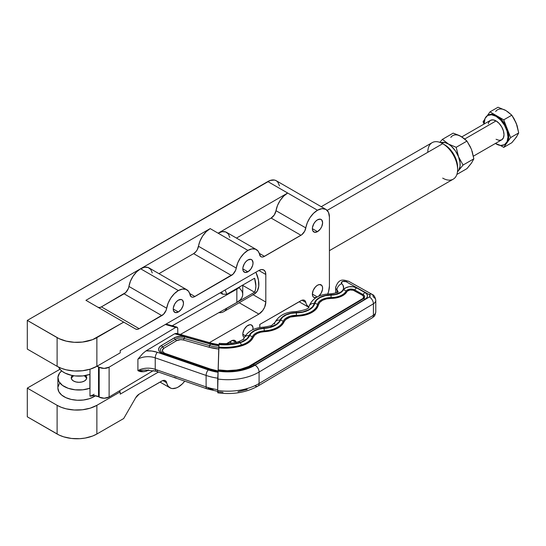 <?xml version="1.0" encoding="UTF-8"?>
<svg xmlns="http://www.w3.org/2000/svg" width="546" height="546" viewBox="0 0 546 546"><rect width="100%" height="100%" fill="white"/><g stroke="black" fill="none" stroke-linecap="round" stroke-linejoin="round"><path stroke-width="0.82" d="M85.579 375.518A7.733 4.464 180 0 1 86.712 377.839A7.733 4.464 180 0 1 84.446 380.999L86.118 379.552L86.712 377.839L85.408 375.361M71.308 378.385A7.733 4.464 180 0 1 73.601 375.723L71.396 378.064M218.113 372.065L208.47 369.717L163.213 354.074A9.459 5.46 180 0 1 161.5 353.31L159.398 351.563L158.613 349.474L159.275 347.379L161.275 345.591A9.459 5.46 0 0 0 161.5 353.31A2.812 1.597 -60.8 0 1 162.79 353.112A7.603 4.388 180 0 1 162.612 346.908A2.812 1.652 -120.8 0 0 161.275 345.591L175.089 337.435L180.624 336.343L184.93 336.896L210.517 344.116L218.98 345.72M219.239 343.386L218.782 347.051L218.987 344.355A32.323 18.666 0 0 0 239.933 342.519A18.271 10.551 0 0 0 249.201 335.619A16.865 9.739 180 0 1 264.018 328.18A18.271 10.551 0 0 0 280.071 320.113A16.865 9.739 180 0 1 296.362 312.626A18.271 10.551 0 0 0 314.373 303.399A16.865 9.739 180 0 1 331.04 294.874A12.647 7.303 0 0 0 342.069 291.1A12.647 7.303 0 0 0 341.728 283.702A2.812 1.624 180 0 1 342.342 281.586A2.812 1.624 180 0 1 346.062 281.681A5.624 3.194 -60.8 0 1 348.805 281.361A5.624 3.194 119.2 0 0 346.062 281.681L369.301 294.656A2.812 1.624 180 0 1 369.362 296.949L255.043 365.192A37.947 21.908 180 0 1 218.107 371.143L218.113 370.918A37.572 21.69 0 0 0 254.77 365.035A4.218 2.477 -120.8 0 0 252.764 364.776A34.78 20.079 180 0 1 248.416 366.973M218.284 370.072L218.182 369.847A33.852 19.54 0 0 0 252.102 364.694A1.406 0.826 -120.8 0 0 252.764 364.776A4.218 2.477 59.2 0 1 254.77 365.035L246.969 368.598L237.824 370.857L227.975 371.649L218.113 370.918L218.803 347.229M217.697 379.02L218.107 371.143L217.697 390.499L217.697 379.02A43.571 25.15 0 0 0 259.084 372.038A43.571 25.15 180 0 1 217.697 379.02M223.034 392.349L218.107 391.803C217.847 393.529 217.711 393.093 217.697 390.499L217.943 392.704M237.974 391.714L247.181 389.435M218.905 347.898L230.678 347.911L241.844 345.761A36.418 21.028 180 0 1 218.905 347.898L218.182 369.847L227.266 370.645L236.391 370.004L240.752 369.157L248.683 366.475L363.042 298.403L363.636 296.512L362.407 295.243L353.228 290.226L350.027 289.981L347.42 291.073L344.601 294.355L340.909 296.512L336.24 297.904L326.556 298.874L322.638 300.239L319.813 302.32L316.032 309.248L311.09 312.885L304.252 315.281L290.288 317.062L285.695 319.56L281.429 325.505L276.972 328.569L271.109 330.692L260.572 332.241L257.227 333.456L254.682 335.203L251.597 339.905L249.099 342.246L241.844 345.761A1.406 0.532 -106.9 0 1 241.407 344.997A35.49 20.489 0 0 1 218.782 347.051A35.49 20.489 0 0 0 241.407 344.997A4.218 1.604 -106.9 0 0 240.11 342.711A32.705 18.878 180 0 1 218.98 344.574L229.818 344.669L240.11 342.711L246.157 339.783L248.246 337.831L249.57 335.674A18.646 10.763 180 0 1 240.11 342.711A4.218 1.604 73.1 0 1 241.407 344.997A21.437 12.374 0 0 0 252.279 336.902A1.406 1.119 -157.6 0 0 253.187 337.319A22.366 12.913 180 0 1 241.844 345.761A1.406 0.532 73.1 0 1 241.407 344.997A21.437 12.374 0 0 0 252.279 336.902A4.218 3.351 -157.6 0 0 249.57 335.674L251.501 332.944L254.784 330.692L259.104 329.122L264.052 328.392A16.489 9.521 0 0 0 249.57 335.674A4.218 3.351 22.4 0 1 252.279 336.902A13.698 7.91 180 0 1 264.319 330.856L264.4 331.681A12.77 7.371 0 0 0 253.187 337.319A1.406 1.119 22.4 0 1 252.279 336.902A13.698 7.91 180 0 1 264.319 330.856A21.437 12.374 0 0 0 283.149 321.396A1.406 1.119 -157.6 0 0 284.05 321.806A22.366 12.913 180 0 1 264.4 331.681L264.052 328.392L269.642 327.573L274.529 325.798L278.248 323.246L280.432 320.168A18.646 10.763 180 0 1 264.052 328.392L264.319 330.856A21.437 12.374 0 0 0 283.149 321.396A4.218 3.351 -157.6 0 0 280.432 320.168L282.562 317.26L286.206 314.919L290.984 313.39L296.369 312.844A16.489 9.521 0 0 0 280.432 320.168A4.218 3.351 22.4 0 1 283.149 321.396A13.698 7.91 180 0 1 296.382 315.315L296.389 316.141A12.77 7.371 0 0 0 284.05 321.806A1.406 1.119 22.4 0 1 283.149 321.396A13.698 7.91 180 0 1 296.382 315.315L296.369 312.844L299.699 312.66L305.931 311.281L310.92 308.722L314.032 305.316L314.742 303.426A18.646 10.763 180 0 1 296.369 312.844L296.382 315.315A21.437 12.374 0 0 0 317.513 304.484A1.406 1.14 -167.7 0 0 318.434 304.839A22.366 12.913 180 0 1 296.389 316.141L296.382 315.315A21.437 12.374 0 0 0 317.513 304.484A4.218 3.413 -167.7 0 0 314.742 303.426L316.523 300.17L320.174 297.488L325.232 295.72L331.047 295.093A16.489 9.521 0 0 0 314.742 303.426A4.218 3.413 12.3 0 1 317.513 304.484A13.698 7.91 180 0 1 331.053 297.563L331.06 298.389A12.77 7.371 0 0 0 318.434 304.839A1.406 1.14 12.3 0 1 317.513 304.484A13.698 7.91 180 0 1 331.053 297.563L331.047 295.093L335.073 294.717L338.704 293.632L341.578 291.96L343.414 289.851A13.029 7.521 180 0 1 331.047 295.093L331.053 297.563A15.814 9.132 0 0 0 346.068 291.195A1.406 1.092 -151.2 0 0 346.956 291.646A16.742 9.664 180 0 1 331.06 298.389L331.053 297.563A15.814 9.132 0 0 0 346.068 291.195A4.218 3.283 -151.2 0 0 343.414 289.851L345.57 287.872L349.119 286.746L353.166 286.766L356.688 287.913A8.053 4.648 0 0 0 343.414 289.851A4.218 3.283 28.8 0 1 346.068 291.195A5.269 3.044 180 0 1 354.75 289.933A1.406 0.799 -60.8 0 1 354.108 290.608A4.341 2.505 0 0 0 346.956 291.646A1.406 1.092 28.8 0 1 346.068 291.195A5.269 3.044 180 0 1 354.75 289.933L363.056 294.574A1.406 0.799 -60.8 0 1 362.407 295.243L354.108 290.608A1.406 0.799 119.2 0 0 354.75 289.933A4.218 2.396 -60.8 0 1 356.688 287.913L364.994 292.554L356.688 287.913A4.218 2.396 119.2 0 0 354.75 289.933L363.056 294.574A4.218 2.396 -60.8 0 1 364.994 292.554L366.789 294.041L367.451 295.816L366.892 297.604L365.185 299.133A8.053 4.648 0 0 0 364.994 292.554A4.218 2.396 119.2 0 0 363.056 294.574A5.269 3.044 180 0 1 363.179 298.874A1.406 0.826 59.2 0 1 362.51 298.785A4.341 2.505 0 0 0 362.407 295.243A1.406 0.799 119.2 0 0 363.056 294.574A5.269 3.044 180 0 1 363.179 298.874L252.764 364.776A1.406 0.826 59.2 0 1 252.102 364.694L362.51 298.785A1.406 0.826 -120.8 0 0 363.179 298.874A4.218 2.477 59.2 0 1 365.185 299.133L254.77 365.035L365.185 299.133A4.218 2.477 -120.8 0 0 363.179 298.874L252.764 364.776A34.78 20.079 180 0 1 248.41 366.98A34.78 20.079 180 0 1 218.4 370.154L218.263 370.277M259.084 383.51A43.571 25.15 180 0 1 217.697 390.499A43.571 25.15 0 0 0 259.084 383.51L259.084 372.038A5.624 3.296 -120.8 0 0 255.043 365.192A5.624 3.296 59.2 0 1 259.084 372.038L259.084 383.51A5.624 3.296 59.2 0 1 257.924 386.083A5.624 3.296 -120.8 0 0 259.084 383.51L373.409 315.267L259.084 383.51M217.854 392.854C233.026 394.778 246.382 392.519 257.924 386.083A5.624 3.296 59.2 0 1 255.043 385.845M375.778 311.882A8.436 4.866 180 0 1 373.409 315.267A8.436 4.866 0 0 0 375.778 311.889C374.809 317.26 373.587 316.475 372.249 317.84A5.624 3.296 -120.8 0 0 373.409 315.267A5.624 3.296 59.2 0 1 372.242 317.84L257.924 386.083M375.778 300.409C375.191 297.004 373.949 294.976 372.038 294.335A5.624 3.194 119.2 0 0 369.301 294.656A5.624 3.194 -60.8 0 1 372.038 294.335A5.624 3.194 -60.8 0 1 373.205 296.908A8.436 4.866 180 0 1 375.778 300.409A8.436 4.866 180 0 1 373.409 303.794L373.409 315.267L373.409 303.794L259.084 372.038L373.409 303.794A5.624 3.296 -120.8 0 0 369.362 296.949A5.624 3.296 59.2 0 1 373.409 303.794A8.436 4.866 0 0 0 375.778 300.402L375.778 311.889M335.729 286.903A8.436 4.866 0 0 0 336.957 290.015L336.957 292.554L336.957 290.015A7.03 4.054 180 0 1 338.001 291.817M337.967 291.653A7.03 4.054 180 0 0 336.957 290.015A5.624 3.89 -47.3 0 1 341.728 283.702A5.624 3.89 132.7 0 0 336.957 290.015A8.436 4.866 180 0 1 335.674 287.435L335.674 293.106M331.019 296.219L331.033 293.844C335.947 293.1 338.315 292.376 338.131 291.66L338.022 292.165M308.79 307.582A5.624 4.552 12.3 0 1 308.893 306.729A5.624 4.552 12.3 0 1 314.373 303.399A5.624 4.552 -167.7 0 0 308.893 306.729M296.328 313.97L296.328 312.626L296.328 313.97M219.199 343.311C225.935 344.041 232.303 343.509 238.302 341.728A5.624 2.136 73.1 0 1 239.933 342.519A5.624 2.136 -106.9 0 0 238.288 341.735C241.967 340.288 243.864 339.073 244.001 338.076C247.597 331.333 254.163 327.696 263.711 327.156A5.624 0.437 86.9 0 1 264.018 328.18A5.624 0.437 -93.1 0 0 263.704 327.156C269.424 326.215 272.188 325.525 272.004 325.075L274.87 322.563C278.829 315.37 285.981 311.711 296.341 311.595L296.362 312.626L296.341 311.595C305.357 310.032 309.534 308.429 308.879 306.791C312.1 298.3 319.485 293.987 331.033 293.844M274.597 323.955A5.624 4.464 22.4 0 1 274.897 322.502A5.624 4.464 22.4 0 1 280.071 320.113A5.624 4.464 -157.6 0 0 274.897 322.502M243.728 339.462A5.624 4.464 22.4 0 1 244.028 338.008A5.624 4.464 22.4 0 1 249.201 335.619A5.624 4.464 -157.6 0 0 244.028 338.008M218.113 370.918L223.034 371.696L233.053 371.655L242.711 370.099L251.317 367.137L369.362 296.949L370.154 295.796L369.301 294.656L346.062 281.681L342.765 281.422L341.298 282.869L343.106 285.469L343.577 288.343L342.786 290.226L341.161 291.919L335.947 294.294L325.095 295.516L319.922 297.324L316.189 300.068L312.408 306.995L308.374 309.964L302.791 311.93L290.861 313.186L285.974 314.749L282.241 317.144L279.197 321.676L276.276 324.467L269.499 327.368L258.961 328.924L254.538 330.528L251.18 332.835L246.969 338.725L241.605 341.946L234.971 343.734L229.73 344.458L218.987 344.355M109.118 367.165L175.723 327.416L165.336 324.481L175.723 327.416L109.118 367.165A7.03 4.054 180 0 1 99.181 367.26L104.184 368.4L109.118 367.165L109.118 397.003L153.494 370.516L109.118 397.003L109.118 367.165M96.642 366.148L99.181 367.26L99.181 397.099L104.184 398.239L109.118 397.003A7.03 4.054 0 0 1 99.181 397.099L98.539 396.744L99.181 397.099L99.181 367.26L98.539 366.905L98.539 396.744A7.03 4.054 0 0 0 89.988 396.198L94.424 395.625L98.539 396.744L98.539 366.905A7.03 4.054 180 0 0 96.976 366.243M92.165 395.311L89.988 396.198L89.988 369.226L89.988 396.198A21.082 12.169 180 0 0 94.13 394.28M94.13 396.573L94.13 395.611L94.13 396.573L95.523 395.748L94.13 396.573A21.082 12.169 0 0 1 71.076 399.399A21.082 12.169 0 0 1 57.896 388.11L58.907 391.837L61.65 395.045L65.875 397.645L71.239 399.433L77.259 400.245L83.436 400.006L89.223 398.751L94.13 396.573M89.872 388.261A21.082 12.169 180 0 1 68.619 388.438A21.082 12.169 180 0 1 57.896 377.839A21.082 12.169 180 0 1 61.664 370.898L59.63 373.007L57.924 377.259L58.913 381.579L62.49 385.421L68.175 388.295L75.252 389.824L82.808 389.81L89.872 388.261L89.872 374.379L89.872 388.261M58.62 367.117A21.082 12.169 0 0 0 89.872 374.379L82.808 375.928L75.252 375.935L71.594 375.355L65.111 373.123L62.49 371.539L60.401 369.71L58.62 367.117M218.052 391.462L206.9 388.807A4.218 1.768 -70.9 0 0 208.272 388.261L213.042 389.66M177.778 333.695L177.737 328.057L176.508 327.115L175.723 327.416L177.17 327.218L177.778 328.48L177.778 333.695M218.987 345.502L210.681 343.919L174.693 333.763L146.021 350.88L151.911 351.058L157.391 352.313L208.272 369.901A4.218 1.768 109.1 0 0 206.108 375.436A42.165 24.345 0 0 0 217.704 378.187A42.165 24.345 180 0 1 206.108 375.436L206.108 386.909L155.228 369.321L155.228 357.842L206.108 375.436L206.108 386.909L155.228 369.321A14.053 8.115 0 0 0 137.906 370.638L137.906 359.166A14.053 8.115 180 0 1 155.228 357.842L155.228 369.321A14.053 8.115 0 0 0 137.906 370.638C140.752 372.181 144.089 372.099 147.918 370.4A2.812 1.652 59.2 0 1 147.959 369.949L147.918 370.4L148.662 369.956L146.505 371.103L143.796 371.73L137.906 370.638L137.906 359.166L142.813 353.487L146.021 350.88L174.693 333.763L176.406 333.319M176.87 333.47L174.693 333.763L210.681 343.919A4.218 1.508 -74.2 0 1 211.828 343.304L176.597 333.36L177.539 334.193M157.391 370.673A4.218 1.768 -70.9 0 1 156.006 371.212A4.218 1.768 -70.9 0 1 155.228 369.321A4.218 1.768 109.1 0 0 156.019 371.219L206.9 388.807A4.218 1.768 -70.9 0 1 206.108 386.909A42.165 24.345 0 0 0 217.697 389.66A42.165 24.345 180 0 1 206.108 386.909A4.218 1.768 109.1 0 0 206.886 388.8M217.984 372.27A37.947 21.908 180 0 1 208.272 369.901L218.107 372.29M218.905 349.044L208.886 347.188L183.299 339.974L180.685 339.632L176.651 340.643L163.95 348.225L162.36 350.225L163.274 352.354L165.124 353.378L210.381 369.021L218.182 371M176.508 327.115L177.17 327.218M145.7 370.045L137.906 370.638L145.7 370.045L156.019 371.219M211.834 343.304A4.218 1.508 105.8 0 0 210.681 343.919A32.323 18.666 0 0 0 218.885 345.488M155.228 357.842L206.108 375.436A4.218 1.768 -70.9 0 1 208.272 369.901L157.391 352.313A4.218 1.768 109.1 0 0 155.228 357.842A4.218 1.768 -70.9 0 1 157.391 352.313A18.271 10.551 0 0 0 146.021 350.88L142.813 353.487L137.906 359.166A14.053 8.115 180 0 1 155.228 357.842M218.871 345.714A32.705 18.878 180 0 1 210.517 344.116A2.812 1.01 105.8 0 0 209.705 345.652A34.562 19.956 0 0 0 218.823 347.372A34.562 19.956 0 0 1 209.705 345.652A2.812 1.01 -74.2 0 1 210.517 344.116L184.93 336.896A2.812 1.01 105.8 0 0 184.118 338.431L209.705 345.652A2.812 1.01 -74.2 0 1 208.886 347.188A2.812 1.01 105.8 0 0 209.705 345.652L184.118 338.431A2.812 1.01 -74.2 0 1 184.93 336.896A9.459 5.46 0 0 0 173.976 338.008A2.812 1.652 59.2 0 1 175.314 339.325A7.603 4.388 180 0 1 184.118 338.431A2.812 1.01 -74.2 0 1 183.299 339.974A2.812 1.01 105.8 0 0 184.118 338.431A7.603 4.388 180 0 0 175.314 339.325A2.812 1.652 -120.8 0 0 173.976 338.008L161.275 345.591A2.812 1.652 59.2 0 1 162.612 346.908L175.314 339.325A2.812 1.652 -120.8 0 0 176.651 340.643L163.95 348.225A5.74 3.317 0 0 0 165.124 353.378L210.381 369.021A33.852 19.54 0 0 0 218.107 370.987M164.1 353.699A7.603 4.388 180 0 1 163.534 353.48A7.603 4.388 180 0 1 162.79 353.112A2.812 1.597 119.2 0 0 161.5 353.31A9.459 5.46 0 0 0 163.213 354.074A2.812 1.181 -70.9 0 1 164.134 353.712A2.812 1.181 -70.9 0 1 164.169 353.726A2.812 1.181 109.1 0 0 164.134 353.712A2.812 1.181 109.1 0 0 163.213 354.074L208.47 369.717A2.812 1.181 -70.9 0 1 209.384 369.355A2.812 1.181 -70.9 0 1 209.425 369.369A2.812 1.181 109.1 0 0 209.384 369.355A2.812 1.181 109.1 0 0 208.47 369.717A37.572 21.69 0 0 0 218.004 372.051M209.35 369.342L164.169 353.726M218.871 349.037A36.418 21.028 180 0 1 208.886 347.188L183.299 339.974A5.74 3.317 0 0 0 176.651 340.643A2.812 1.652 59.2 0 1 175.314 339.325L162.612 346.908A2.812 1.652 -120.8 0 0 163.95 348.225A2.812 1.652 59.2 0 1 162.612 346.908A7.603 4.388 180 0 0 162.79 353.112A7.603 4.388 180 0 0 163.513 353.474L209.384 369.355L218.141 371.519A35.708 20.618 180 0 1 209.425 369.369M209.459 369.383A2.812 1.181 109.1 0 0 210.381 369.021A2.812 1.181 -70.9 0 1 209.5 369.396M164.209 353.74A2.812 1.181 109.1 0 0 165.124 353.378A2.812 1.181 -70.9 0 1 164.244 353.753M59.371 383.64L57.965 387.121M72.55 375.361L71.246 377.839L71.84 379.552L73.512 380.999L76.024 381.968L78.979 382.302L81.934 381.968L84.446 380.999A7.733 4.464 180 0 1 76.024 381.968A7.733 4.464 180 0 1 71.246 377.839A7.733 4.464 180 0 1 72.379 375.518M86.561 378.064L84.357 375.723A7.733 4.464 180 0 1 84.446 375.778A7.733 4.464 180 0 1 86.65 378.385M244.239 337.537A7.241 4.177 -60 0 1 243.216 331.709A7.241 4.177 -60 0 1 247.925 325.396A7.241 4.177 -60 0 1 251.549 325.041A7.241 4.177 -60 0 1 252.935 329.654L252.948 327.259L251.549 325.041L249.884 324.72L246.929 326.092L244.308 329.218L242.909 333.053L242.806 334.261L245.29 335.694L242.806 334.261L243.202 336.302L244.308 337.578M317.492 285.237A7.241 4.177 -60 0 1 321.116 284.875A7.241 4.177 -60 0 1 322.393 290.042A7.241 4.177 -60 0 1 318.482 296.376L321.116 293.236L322.515 289.4L322.515 287.094L321.751 285.401L319.451 284.555L317.492 285.237L315.533 286.814L313.24 290.315L312.373 294.096L317.301 296.942L312.373 294.096L312.769 296.137L313.875 297.413A7.241 4.177 -60 0 1 312.769 291.612A7.241 4.177 -60 0 1 317.492 285.237M247.925 259.985A7.241 4.177 -60 0 1 251.549 259.63A7.241 4.177 -60 0 1 252.655 265.431A7.241 4.177 -60 0 1 247.925 271.806L242.806 268.85L242.909 267.642L244.308 263.807L245.966 261.568L247.925 259.985L250.771 259.343L252.184 260.155L253.044 262.94L252.655 265.431L250.771 269.171L247.925 271.806L245.086 272.454L243.202 270.891L242.806 268.85L247.925 271.806A7.241 4.177 -60 0 1 244.308 272.167A7.241 4.177 -60 0 1 243.202 266.366A7.241 4.177 -60 0 1 247.925 259.985M178.358 300.15A7.241 4.177 -60 0 1 181.982 299.795A7.241 4.177 -60 0 1 183.087 305.596A7.241 4.177 -60 0 1 178.358 311.971L173.239 309.016L173.341 307.808L174.74 303.972L176.399 301.733L178.358 300.15L181.204 299.508L182.617 300.32L183.476 303.105L183.087 305.596L181.204 309.336L178.358 311.971L175.519 312.619L173.635 311.056L173.239 309.016L178.358 311.971A7.241 4.177 -60 0 1 174.74 312.332A7.241 4.177 -60 0 1 173.635 306.531A7.241 4.177 -60 0 1 178.358 300.15M317.492 219.82A7.241 4.177 -60 0 1 321.116 219.465A7.241 4.177 -60 0 1 322.222 225.266A7.241 4.177 -60 0 1 317.492 231.64L312.373 228.685L312.476 227.477L313.875 223.642L315.533 221.403L317.492 219.82L320.338 219.178L321.751 219.99L322.611 222.775L321.751 226.563L320.338 229.006L317.492 231.64L314.653 232.289L312.769 230.726L312.373 228.685L317.492 231.64A7.241 4.177 -60 0 1 313.875 232.002A7.241 4.177 -60 0 1 312.769 226.201A7.241 4.177 -60 0 1 317.492 219.82M279.497 185.886L277.723 181.948L276.235 180.719A16.865 9.739 120 0 0 267.806 181.552L317.492 210.244A16.865 9.739 -60 0 1 325.928 209.405A16.865 9.739 -60 0 1 329.422 217.124L328.515 212.38L325.928 209.405L322.058 208.654L317.492 210.244L313.506 213.336L309.978 217.656L307.316 222.713L304.702 231.156L301.801 234.712L263.616 256.757L262.032 257.023L260.722 256.552L258.108 251.126L255.439 249.147L251.918 248.894L247.925 250.402A16.865 9.739 -60 0 1 256.361 249.57A16.865 9.739 -60 0 1 259.596 254.6A7.03 4.054 -60 0 0 260.947 256.702A7.03 4.054 -60 0 0 264.462 256.354L259.261 253.351L264.462 256.354L300.962 235.278L271.15 218.066L274.276 214.974L276.01 210.701L305.821 227.914A16.865 9.739 -60 0 1 317.492 210.244L287.681 193.025L218.113 233.19L247.925 250.402L243.939 253.501L240.411 257.821L237.749 262.879L235.633 270.25L233.053 274.153L194.048 296.922L192.465 297.188L191.155 296.717L188.541 291.284L185.872 289.312L182.35 289.059L178.358 290.568A16.865 9.739 -60 0 1 186.793 289.735A16.865 9.739 -60 0 1 190.028 294.765A7.03 4.054 -60 0 0 191.38 296.867L191.38 296.867A7.03 4.054 -60 0 0 194.895 296.519L189.694 293.516L194.895 296.519L231.395 275.443L193.632 253.637L196.062 251.501L197.372 249.522L199.986 241.073L202.648 236.015L206.176 231.695L210.162 228.603L140.595 268.769L178.358 290.568L174.372 293.666L170.843 297.986L168.182 303.037L166.066 310.408L163.486 314.319L139.175 328.685L137.271 329.347L135.661 329.033L123.703 322.126L92.608 339.639L82.473 342.062L74.236 342.294L66.237 341.134L59.159 338.691L27.3 320.406L267.806 181.552L287.681 193.025A16.865 9.739 120 0 0 276.01 210.701L277.505 205.501L280.166 200.443L283.695 196.123L287.681 193.025L218.113 233.19L210.162 228.603L85.934 300.32L123.703 322.126L96.867 337.619L96.867 366.311L120.222 352.825L120.222 350.532L258.859 270.488L265.813 274.501L265.813 302.047L253.105 294.71L265.813 302.047L264.646 307.186L262.722 310.51L258.859 314.093L209.439 342.629L258.859 314.093L239.196 302.743L258.859 314.093A9.842 5.678 -60 0 0 265.813 302.047L265.813 274.501L258.859 270.488L261.52 269.56L263.779 269.997L265.288 271.737L265.813 274.501A9.842 5.678 -60 0 0 263.779 269.997A9.842 5.678 -60 0 0 258.859 270.488L120.222 350.532L120.222 352.825L96.867 366.311L96.867 337.619A28.112 16.23 180 0 1 57.112 337.619L57.112 366.311L27.3 349.092L27.3 320.406L57.112 337.619L57.112 366.311A28.112 16.23 0 0 0 96.867 366.311L90.24 369.144L82.473 370.748L74.236 370.987L66.237 369.826L61.377 368.325L57.112 366.311L27.3 349.092L27.3 320.406L270.134 180.473L274.426 180.05L276.235 180.719L325.928 209.405M256.361 249.57L226.549 232.357A16.865 9.739 120 0 0 218.113 233.19L210.162 228.603A16.865 9.739 120 0 0 198.491 246.273L236.254 268.079A16.865 9.739 -60 0 1 247.925 250.402L218.113 233.19L222.099 231.681L225.628 231.934L228.289 233.906L229.784 237.387M186.793 289.735L149.031 267.929A16.865 9.739 120 0 0 140.595 268.769L144.581 267.253L148.109 267.506L150.771 269.485L152.266 272.966M254.218 294.062L257.289 291.045L258.756 286.193L258.463 280.071L255.876 272.208A21.082 12.169 60 0 1 254.491 293.912A21.082 12.169 60 0 1 252.894 294.587M57.112 405.323L57.112 434.015L27.3 416.803L27.3 388.11L57.112 405.323L57.112 434.015A28.112 16.23 0 0 0 96.867 434.015L123.703 418.523L135.661 397.802L139.175 394.096L162.667 380.617L164.257 380.35L165.568 380.821L168.182 386.247L170.843 388.226L172.522 388.575L176.338 387.933L178.358 386.964L182.35 383.872L184.739 381.149A16.865 9.739 -60 0 1 169.929 387.803A16.865 9.739 -60 0 1 166.687 382.766L162.851 380.548L166.687 382.766A7.03 4.054 -60 0 0 165.342 380.671A7.03 4.054 -60 0 0 161.828 381.019L139.175 394.096A7.03 4.054 -60 0 0 135.661 397.802L123.703 418.523L96.867 434.015L96.867 405.323L96.867 434.015L92.608 436.036L85.149 438.069L79.743 438.691L71.506 438.458L63.739 436.855L59.159 435.087L27.3 416.803L27.3 388.11L57.112 405.323L61.377 407.343L66.237 408.845L74.236 409.998L82.473 409.766L90.24 408.162L96.867 405.323A28.112 16.23 180 0 1 57.112 405.323M158.456 372.058L120.222 394.137L120.222 391.844L96.867 405.323L120.222 391.844L118.973 391.12L120.222 391.844L120.222 394.137L158.456 372.058M236.186 342.308A7.03 4.054 -60 0 0 234.91 340.506A7.03 4.054 -60 0 0 231.395 340.854L226.631 343.605L233.053 340.226L235.135 340.656L236.254 342.601M308.681 307.234A16.865 9.739 -60 0 1 305.821 302.436A7.03 4.054 -60 0 0 304.477 300.341A7.03 4.054 -60 0 0 300.962 300.689L259.76 324.474A16.865 9.739 -60 0 1 259.787 327.6L259.76 324.474L301.801 300.286L304.095 300.163L305.2 300.989L306.47 304.477L308.831 307.33M327.661 294.198L328.631 291.38L329.422 285.981L329.422 217.124L329.422 285.981A16.865 9.739 -60 0 1 327.736 294.007M176.399 378.064L174.106 377.211M316.496 297.515L313.875 297.413A7.241 4.177 -60 0 0 316.018 297.652M59.985 369.239L27.3 388.11L59.985 369.239M235.879 342.383L232.419 340.383L235.879 342.383M158.954 273.662L193.632 253.637L231.395 275.443A7.03 4.054 -60 0 0 236.254 268.079L198.491 246.273A7.03 4.054 120 0 1 193.632 253.637L158.954 273.662M97.898 307.227L99.509 307.541L101.413 306.879L125.723 292.513L128.303 288.609L130.419 281.238L133.081 276.18L136.609 271.86L140.595 268.769L85.934 300.32L135.661 329.033A7.03 4.054 -60 0 0 139.175 328.685L101.413 306.879L124.065 293.803L161.828 315.608L139.175 328.685L101.413 306.879A7.03 4.054 120 0 1 97.918 307.241M166.687 308.244A16.865 9.739 -60 0 1 178.358 290.568L140.595 268.769A16.865 9.739 120 0 0 128.924 286.438L166.687 308.244A7.03 4.054 -60 0 1 161.828 315.608L124.065 293.803A7.03 4.054 120 0 0 128.924 286.438L166.687 308.244M236.473 238.083L271.15 218.066L300.962 235.278A7.03 4.054 -60 0 0 305.821 227.914L276.01 210.701A7.03 4.054 120 0 1 271.15 218.066L236.473 238.083M305.821 302.436L301.986 300.225L305.821 302.436M175.846 378.071A7.241 4.177 -60 0 1 174.74 377.743A7.241 4.177 -60 0 1 174.563 377.627M457.609 169.513L457.609 167.213A18.271 10.551 -120 0 0 444.69 144.84L442.704 143.687A21.082 12.169 60 0 1 457.609 169.513A21.082 12.169 60 0 1 442.704 178.119M329.422 250.648L453.248 179.163A21.082 12.169 -120 0 0 456.476 162.264A21.082 12.169 -120 0 0 442.704 143.687L447.215 146.581L449.638 148.826L454.497 155.699A11.241 6.491 -120 0 0 453.105 153.296L456.627 160.94L457.609 167.213M254.579 292.24L226.754 308.306A21.082 12.169 60 0 1 223.676 311.705A21.082 12.169 60 0 1 218.885 312.646A21.082 12.169 -120 0 0 226.754 308.306L254.579 292.24L242.745 285.415L254.579 292.24A21.082 12.169 60 0 0 254.579 278.242L255.869 285.988L255.542 289.38L254.579 292.24M221.649 291.974A18.271 10.551 60 0 1 222.556 294.178L220.188 292.813L222.556 294.178L226.754 294.308L254.579 278.242L226.754 294.308A21.082 12.169 -120 0 0 225.061 290.001A21.082 12.169 60 0 1 226.754 294.308L222.556 294.178L221.635 291.933M427.798 152.3A21.082 12.169 60 0 1 442.704 143.687L327.184 210.387L442.704 143.687A21.082 12.169 -120 0 0 432.166 142.643L321.232 206.695M504.879 144.458A16.865 9.739 -120 0 0 505.282 144.246A16.865 9.739 -120 0 0 507.179 142.492A16.865 9.739 -120 0 0 507.179 128.719A16.865 9.739 -120 0 0 496.853 115.868L496.055 116.332A16.865 9.739 60 0 1 507.077 131.19A16.865 9.739 60 0 1 504.49 144.71A16.865 9.739 60 0 1 496.055 143.871A16.865 9.739 60 0 1 495.393 143.468L500.621 145.461L504.49 144.704L507.077 141.735L507.985 136.985L507.077 131.19L504.49 125.232L500.621 120.011L496.055 116.332L496.853 115.868L503.74 119.847L511.814 115.186L505.992 110.592L498.041 107.234L489.967 111.896L498.041 107.234L505.992 110.592A16.865 9.739 -120 0 0 495.666 111.514M496.055 120.919L464.742 138.998L496.055 120.919A11.241 6.491 -120 0 0 490.438 120.366L493.011 119.861L496.055 120.919L499.099 123.376L501.678 126.856L503.398 130.828L504.006 134.691L503.398 137.858L501.678 139.837A11.241 6.491 -120 0 0 503.398 130.828A11.241 6.491 -120 0 0 496.055 120.919M507.548 111.609L511.814 115.186L514.291 119.117L517.123 125.737L518.7 132.931L516.325 123.444L511.814 115.186L503.74 119.847L510.619 137.592L518.7 132.931L516.325 137.21L511.814 142.724L503.74 147.386L511.814 142.724L516.325 137.21L518.7 132.931L510.619 137.592L503.74 147.386L500.341 145.427L503.74 147.386L507.179 142.492L504.49 144.71M484.009 124.079L483.08 121.69L484.671 119.431L483.08 121.69L484.009 124.079M487.291 115.704L489.967 111.896L498.409 116.885L502.811 121.157L506.313 126.72L508.374 132.726L508.674 138.268L507.179 142.492L510.619 137.592L503.74 119.847L489.967 111.896L487.291 115.704M488.417 115.035L492.287 114.285L496.853 115.868A16.865 9.739 -120 0 0 488.417 115.035L487.626 115.493A16.865 9.739 60 0 1 496.055 116.332L491.496 114.742L487.626 115.493L485.039 118.468L484.152 123.99A16.865 9.739 60 0 1 487.626 115.493M488.26 123.806L488.711 122.345L490.438 120.366L461.814 136.889M473.402 156.163L501.678 139.837L499.099 140.342L496.055 139.285M515.458 138.206L517.014 135.995M517.014 125.457L515.458 121.444M505.992 110.592L504.436 109.814M470.604 164.107L466.96 168.618L456.865 174.447L466.96 168.618L471.471 163.104L473.846 158.825L463.056 165.056L458.551 170.564L460.046 166.339L460.046 162.749L458.551 156.798L455.48 150.983L451.31 146.198L442.403 139.36L439.823 142.349L442.403 139.36L448.225 143.946L456.176 147.304L466.96 141.08L456.176 147.304L458.551 156.798L463.056 165.056L473.846 158.825L471.471 149.338L466.96 141.08L461.145 136.486L453.194 133.128L442.403 139.36L453.194 133.128L459.329 135.524L464.346 138.67L466.96 141.08L470.604 147.338M458.551 170.564L463.056 165.056L458.551 156.798L456.176 147.304L445.133 142.636L440.697 142.69A16.865 9.739 60 0 1 448.225 143.946A16.865 9.739 60 0 1 458.551 156.798A16.865 9.739 60 0 1 458.551 170.564A16.865 9.739 60 0 1 457.473 171.744L458.551 170.564M472.16 151.351L473.846 158.825L472.16 161.889M462.701 137.503L461.145 136.486A16.865 9.739 -120 0 0 450.812 137.408M239.537 288.145L241.953 291.168L242.67 293.359L242.636 295.584L241.844 297.768L240.336 299.815L236.848 302.47L236.848 289.162L172.181 325.791L236.848 289.162L240.411 286.425A19.676 11.357 180 0 1 236.848 289.162L236.848 302.47A19.676 11.357 0 0 0 242.745 294.362L242.745 285.073M236.848 302.47L180.412 334.439L236.848 302.47M218.83 347.44L218.905 348.771M248.553 366.919C239.455 370.659 229.388 371.73 218.366 370.133M372.038 294.335L348.805 281.361C344.792 280.46 339.086 276.979 335.674 287.435M57.896 388.11L57.896 377.839M166.066 324.065L176.986 327.143M219.035 344.71L211.828 343.304M160.005 382.07L169.902 387.783M229.573 341.905L231.743 343.161M299.14 301.74L308.674 307.248M442.704 143.687L444.69 144.84M254.504 293.905L223.676 311.705"/></g></svg>
